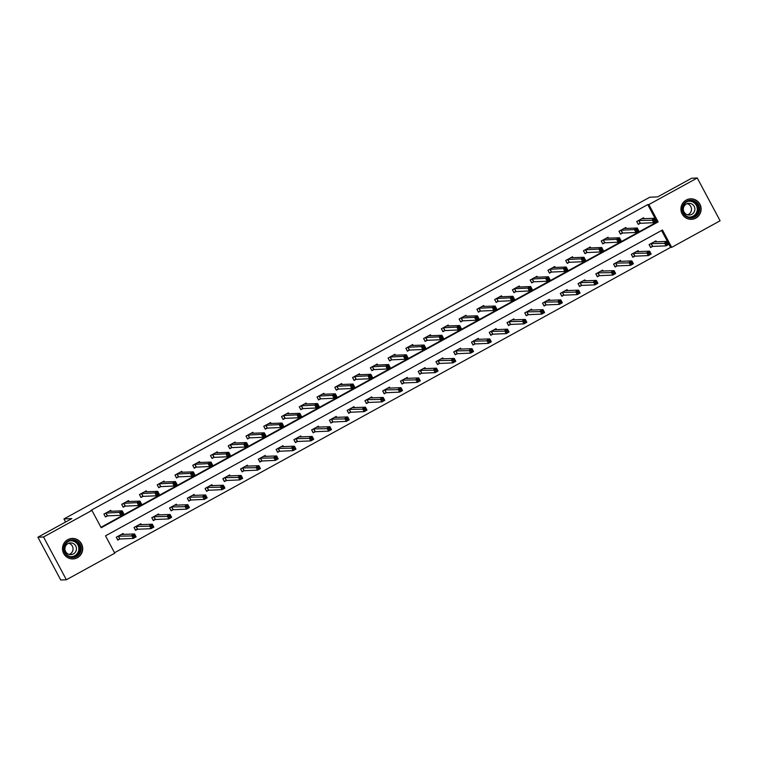 <?xml version="1.0" encoding="UTF-8"?>
<svg xmlns="http://www.w3.org/2000/svg" width="758" height="758" viewBox="0 0 758 758"><rect width="100%" height="100%" fill="white"/><g stroke="black" fill="none" stroke-linecap="round" stroke-linejoin="round"><path stroke-width="1.14" d="M67.784 539.658A10.252 10.1 -92.5 0 1 82.338 545.95A10.252 10.1 -92.5 0 1 73.052 558.921A10.252 10.1 -92.5 0 1 67.784 539.658M686.217 200.055A10.252 10.1 -92.5 0 1 700.762 206.347A10.252 10.1 -92.5 0 1 691.476 219.318A10.252 10.1 -92.5 0 1 686.217 200.055M720.1 220.777L671.711 247.345L662.454 230.006L105.504 535.84L114.761 553.188L66.382 579.756L43.528 536.977L91.917 510.399L101.184 527.748L658.134 221.904L648.867 204.565L697.256 177.997L720.1 220.777M114.524 552.753L670.584 247.402L671.711 247.345M43.528 536.977L37.9 537.223L60.744 580.003L66.382 579.756M37.9 537.223L71.83 518.595L63.947 518.936L65.586 522.016M63.947 518.936L649.814 197.213L657.698 196.872L691.618 178.244L697.256 177.997M670.584 247.402L668.916 244.275L666.074 245.829L664.529 242.939L667.372 241.376L661.563 230.489M656.437 241.859L655.916 240.873L649.085 244.626L650.629 247.515L652.467 246.502M638.681 251.609L638.151 250.633L631.319 254.375L632.864 257.275L634.711 256.261M620.916 261.368L620.395 260.382L613.563 264.135L615.108 267.024L616.946 266.011M603.16 271.118L602.629 270.132L595.807 273.884L597.342 276.774L599.19 275.76M585.394 280.867L584.873 279.882L578.041 283.634L579.586 286.524L581.424 285.52M567.638 290.627L567.117 289.641L560.285 293.393L561.83 296.283L563.668 295.269M549.882 300.376L549.351 299.391L542.52 303.143L544.064 306.033L545.912 305.019M532.116 310.126L531.595 309.141L524.763 312.893L526.308 315.783L528.146 314.778M514.36 319.885L513.829 318.9L506.998 322.652L508.542 325.542L510.39 324.528M496.594 329.635L496.073 328.65L489.242 332.402L490.786 335.292L492.624 334.278M478.838 339.385L478.307 338.4L471.476 342.152L473.02 345.042L474.868 344.037M461.072 349.144L460.551 348.159L453.72 351.911L455.264 354.801L457.102 353.787M443.316 358.894L442.786 357.909L435.954 361.661L437.499 364.551L439.346 363.537M425.551 368.644L425.03 367.658L418.198 371.411L419.743 374.3L421.581 373.296M407.795 378.403L407.264 377.418L400.442 381.17L401.977 384.06L403.825 383.046M390.029 388.153L389.508 387.167L382.676 390.92L384.221 393.809L386.059 392.796M372.273 397.903L371.752 396.917L364.92 400.669L366.465 403.559L368.303 402.555M354.507 407.662L353.986 406.676L347.155 410.429L348.699 413.318L350.547 412.305M336.751 417.412L336.23 416.426L329.398 420.178L330.943 423.068L332.781 422.054M318.995 427.161L318.464 426.176L311.633 429.928L313.177 432.818L315.025 431.814M301.229 436.921L300.708 435.935L293.877 439.687L295.421 442.577L297.259 441.563M283.473 446.67L282.942 445.685L276.111 449.437L277.655 452.327L279.503 451.313M265.707 456.42L265.186 455.435L258.355 459.187L259.899 462.077L261.737 461.072M247.951 466.179L247.421 465.194L240.589 468.946L242.134 471.836L243.981 470.822M230.186 475.929L229.665 474.944L222.833 478.696L224.377 481.586L226.216 480.572M212.429 485.679L211.899 484.694L205.067 488.446L206.612 491.336L208.459 490.331M194.664 495.438L194.143 494.453L187.311 498.205L188.856 501.095L190.694 500.081M176.908 505.188L176.377 504.203L169.555 507.955L171.09 510.845L172.938 509.831M159.142 514.938L158.621 513.952L151.79 517.705L153.334 520.594L155.182 519.59M141.386 524.697L140.865 523.712L134.033 527.464L135.578 530.354L137.416 529.34M123.63 534.447L123.099 533.461L116.268 537.214L117.812 540.103L119.66 539.09M100.947 527.312L657.006 221.961L656.57 221.147L653.728 222.7L652.183 219.811L655.026 218.247L647.739 204.613L90.789 510.456L91.917 510.399M644.092 218.73L643.57 217.745L636.739 221.497L638.283 224.387L640.122 223.373M626.335 228.48L625.805 227.504L618.973 231.256L620.518 234.146L622.365 233.132M608.57 238.239L608.049 237.254L601.217 241.006L602.762 243.896L604.6 242.882M590.814 247.989L590.283 247.004L583.452 250.756L584.996 253.646L586.844 252.632M573.048 257.739L572.527 256.763L565.695 260.506L567.24 263.405L569.078 262.391M555.292 267.498L554.761 266.513L547.93 270.265L549.474 273.155L551.322 272.141M537.526 277.248L537.005 276.263L530.174 280.015L531.718 282.905L533.556 281.891M519.77 286.998L519.239 286.022L512.408 289.764L513.952 292.664L515.8 291.65M502.004 296.757L501.483 295.772L494.652 299.524L496.196 302.414L498.034 301.4M484.248 306.507L483.718 305.521L476.886 309.273L478.431 312.163L480.278 311.15M466.483 316.257L465.962 315.281L459.13 319.023L460.674 321.923L462.513 320.909M448.727 326.016L448.205 325.03L441.374 328.783L442.909 331.672L444.756 330.659M430.961 335.766L430.44 334.78L423.608 338.532L425.153 341.422L427 340.408M413.205 345.515L412.684 344.539L405.852 348.282L407.397 351.181L409.235 350.168M395.449 355.275L394.918 354.289L388.087 358.041L389.631 360.931L391.479 359.917M377.683 365.024L377.162 364.039L370.33 367.791L371.875 370.681L373.713 369.667M359.927 374.774L359.396 373.798L352.565 377.541L354.109 380.44L355.957 379.426M342.161 384.533L341.64 383.548L334.809 387.3L336.353 390.19L338.191 389.176M324.405 394.283L323.874 393.298L317.043 397.05L318.587 399.94L320.435 398.926M306.639 404.033L306.118 403.057L299.287 406.8L300.831 409.699L302.669 408.685M288.883 413.792L288.353 412.807L281.521 416.559L283.066 419.449L284.913 418.435M271.118 423.542L270.597 422.557L263.765 426.309L265.309 429.199L267.148 428.185M253.361 433.292L252.831 432.316L246.009 436.058L247.544 438.958L249.391 437.944M235.596 443.051L235.075 442.066L228.243 445.818L229.788 448.708L231.626 447.694M217.84 452.801L217.319 451.815L210.487 455.567L212.032 458.457L213.87 457.444M200.084 462.551L199.553 461.575L192.722 465.317L194.266 468.217L196.114 467.203M182.318 472.31L181.797 471.324L174.965 475.077L176.51 477.966L178.348 476.953M164.562 482.06L164.031 481.074L157.2 484.826L158.744 487.716L160.592 486.702M146.796 491.809L146.275 490.824L139.444 494.576L140.988 497.475L142.826 496.462M129.04 501.569L128.509 500.583L121.678 504.335L123.222 507.225L125.07 506.211M111.274 511.318L110.753 510.333L103.922 514.085L105.466 516.975L107.304 515.961M647.739 204.613L648.867 204.565M657.006 221.961L658.134 221.904M638.132 224.112L636.805 221.459M653.794 220.199L654.41 221.355L655.547 220.73L654.931 219.574L653.794 220.199L638.577 220.483M641.723 218.759L655.026 218.247L656.57 221.147L655.547 220.73M654.41 221.355L653.728 222.7L640.387 223.288L638.217 224.103M654.931 219.574L655.026 218.247M650.478 247.241L652.733 246.416L666.074 245.829L667.893 243.858L667.277 242.702L666.14 243.327L666.756 244.483M649.161 244.588L650.572 247.231M650.923 243.612L666.14 243.327M667.893 243.858L668.916 244.266L667.372 241.376L654.069 241.887M667.372 241.376L667.277 242.702M686.284 216.646A8.878 8.745 -92.5 0 1 683.403 204.433A8.878 8.745 -92.5 0 1 695.418 201.524A8.878 8.745 -92.5 0 1 698.298 213.737A8.878 8.745 -92.5 0 1 686.284 216.646M694.972 202.092A8.215 8.092 87.5 0 0 682.901 207.019A8.215 8.092 87.5 0 0 691.097 217.3A8.215 8.092 87.5 0 0 694.972 202.092M687.155 203.646A5.846 5.761 -92.5 0 1 687.648 214.817M692.111 204.177A5.846 5.761 87.5 0 0 683.517 207.692A5.846 5.761 87.5 0 0 689.354 215.007A5.846 5.761 87.5 0 0 692.111 204.177M687.752 218.768A10.186 10.034 87.5 0 0 696.1 200.406A10.186 10.034 87.5 0 0 686.909 199.705M68.258 540.88A8.878 8.745 -92.5 0 1 80.102 544.462A8.878 8.745 -92.5 0 1 76.586 556.486A8.878 8.745 -92.5 0 1 64.733 552.904A8.878 8.745 -92.5 0 1 68.258 540.88M76.17 555.917A8.215 8.092 87.5 0 0 71.944 540.482A8.215 8.092 87.5 0 0 64.506 550.876A8.215 8.092 87.5 0 0 76.17 555.917M68.732 543.249A5.846 5.761 -92.5 0 1 69.215 554.42M73.412 553.909A5.846 5.761 87.5 0 0 70.409 542.918A5.846 5.761 87.5 0 0 65.112 550.317A5.846 5.761 87.5 0 0 73.412 553.909M69.319 558.371A10.186 10.034 87.5 0 0 82.091 545.968A10.186 10.034 87.5 0 0 68.485 539.308M620.366 233.862L619.049 231.209M636.028 229.949L636.644 231.105L637.791 230.479L637.165 229.323L636.028 229.949L634.418 229.57L637.27 228.006L638.814 230.896L635.962 232.46L634.418 229.57L620.821 230.243M623.967 228.509L637.27 228.006L637.165 229.323M636.644 231.105L635.962 232.46L622.631 233.047L620.461 233.862M637.791 230.479L638.814 230.896M602.61 243.612L601.284 240.968M618.272 239.708L618.888 240.864L620.025 240.239L619.409 239.083L618.272 239.708L616.661 239.32L619.504 237.756L621.048 240.646L618.206 242.209L616.661 239.32L603.055 239.992M606.201 238.268L619.504 237.756L619.409 239.083M618.888 240.864L618.206 242.209L604.865 242.797L602.705 243.612M620.025 240.239L621.048 240.646M632.722 256.99L634.977 256.166L648.317 255.588L646.773 252.698L649.615 251.135L636.303 251.713M631.395 254.337L632.807 256.981M649.521 252.452L649.615 251.135L651.16 254.025L648.317 255.588L650.137 253.608L649.521 252.452L648.384 253.077L649 254.233M633.167 253.371L648.384 253.077M651.16 254.025L650.137 253.608M614.956 266.74L617.22 265.925L630.552 265.338L629.007 262.448L631.859 260.885L618.537 261.472M613.639 264.087L615.051 266.74M631.755 262.211L631.859 260.885L633.394 263.775L630.552 265.338L632.371 263.367L631.755 262.211L630.618 262.837L631.234 263.992M615.401 263.121L630.618 262.837M633.394 263.775L632.371 263.367M584.844 253.371L583.527 250.718M600.507 249.458L601.122 250.614L602.269 249.988L601.644 248.832L600.507 249.458L598.896 249.069L601.748 247.506L603.292 250.396L600.44 251.959L598.896 249.069L585.299 249.742M588.445 248.018L601.748 247.506L601.644 248.832M601.122 250.614L600.44 251.959L587.109 252.547L584.939 253.361M602.269 249.988L603.292 250.396M567.088 263.121L565.771 260.468M582.75 259.208L583.366 260.364L584.503 259.738L583.887 258.582L582.75 259.208L581.14 258.829L583.982 257.265L585.527 260.155L582.684 261.718L581.14 258.829L567.534 259.501M570.679 257.767L583.982 257.265L583.887 258.582M583.366 260.364L582.684 261.718L569.343 262.306L567.183 263.121M584.503 259.738L585.527 260.155M549.323 272.871L548.006 270.227M564.985 268.967L565.61 270.123L566.747 269.497L566.131 268.341L564.985 268.967L563.374 268.578L566.226 267.015L567.77 269.905L564.918 271.468L563.374 268.578L549.777 269.251M552.923 267.527L566.226 267.015L566.131 268.341M565.61 270.123L564.918 271.468L551.587 272.056L549.417 272.871M566.747 269.497L567.77 269.905M597.2 276.499L599.455 275.675L612.796 275.088L611.251 272.198L614.094 270.634L600.791 271.146M595.873 273.846L597.285 276.49M613.999 271.961L614.094 270.634L615.638 273.524L612.796 275.088L614.615 273.117L613.999 271.961L612.862 272.586L613.478 273.742M597.645 272.871L612.862 272.586M615.638 273.524L614.615 273.117M579.434 286.249L581.699 285.425L595.03 284.847L593.486 281.957L596.338 280.394L583.035 280.896M578.117 283.596L579.529 286.24M596.233 281.711L596.338 280.394L597.882 283.284L595.03 284.847L596.849 282.867L596.233 281.711L595.096 282.336L595.712 283.492M579.889 282.63L595.096 282.336M597.882 283.284L596.849 282.867M561.678 295.999L563.933 295.184L577.274 294.597L575.729 291.707L578.572 290.143L565.269 290.655M560.351 293.346L561.773 295.999M578.477 291.47L578.572 290.143L580.116 293.033L577.274 294.597L579.093 292.626L578.477 291.47L577.34 292.095L577.956 293.251M562.123 292.38L577.34 292.095M580.116 293.033L579.093 292.626M543.912 305.749L546.177 304.934L559.508 304.346L557.964 301.457L560.816 299.893L547.513 300.405M542.595 303.105L544.007 305.749M560.712 301.22L560.816 299.893L562.36 302.783L559.508 304.346L561.337 302.376L560.712 301.22L559.575 301.845L560.19 303.001M544.367 302.129L559.575 301.845M562.36 302.783L561.337 302.376M526.156 315.508L528.411 314.684L541.752 314.106L540.208 311.216L543.05 309.652L529.747 310.155M524.83 312.855L526.251 315.499M542.955 310.969L543.05 309.652L544.595 312.542L541.752 314.106L543.571 312.125L542.955 310.969L541.818 311.595L542.434 312.751M526.602 311.889L541.818 311.595M544.595 312.542L543.571 312.125M508.391 325.258L510.655 324.443L523.986 323.856L522.442 320.966L525.294 319.402L511.991 319.914M507.074 322.605L508.485 325.258M525.19 320.729L525.294 319.402L526.838 322.292L523.986 323.856L525.815 321.885L525.19 320.729L524.053 321.354L524.669 322.51M508.845 321.638L524.053 321.354M526.838 322.292L525.815 321.885M490.634 335.008L492.89 334.193L506.23 333.605L504.686 330.715L507.528 329.152L494.216 329.739M489.317 332.364L490.729 335.008M507.434 330.479L507.528 329.152L509.073 332.042L506.23 333.605L508.05 331.634L507.434 330.479L506.297 331.104L506.913 332.26M491.08 331.388L506.297 331.104M509.073 332.042L508.05 331.634M472.869 344.767L475.133 343.942L488.465 343.365L486.92 340.475L489.772 338.911L476.469 339.413M471.552 342.114L472.964 344.757M489.677 340.228L489.772 338.911L491.317 341.801L488.465 343.365L490.293 341.384L489.677 340.228L488.531 340.854L489.156 342.01M473.324 341.147L488.531 340.854M491.317 341.801L490.293 341.384M455.113 354.517L457.368 353.702L470.709 353.114L469.164 350.224L472.007 348.661L458.704 349.173M453.796 351.864L455.207 354.517M471.912 349.988L472.007 348.661L473.551 351.551L470.709 353.114L472.528 351.144L471.912 349.988L470.775 350.613L471.391 351.769M455.558 350.897L470.775 350.613M473.551 351.551L472.528 351.144M437.347 364.266L439.612 363.452L452.943 362.864L451.408 359.974L454.25 358.411L440.948 358.922M436.03 361.623L437.442 364.266M454.156 359.737L454.25 358.411L455.795 361.301L452.943 362.864L454.772 360.893L454.156 359.737L453.009 360.363L453.635 361.519M437.802 360.647L453.009 360.363M455.795 361.301L454.772 360.893M419.591 374.026L421.855 373.201L435.187 372.623L433.642 369.733L436.494 368.17L423.182 368.672M418.274 371.373L419.686 374.016M436.39 369.487L436.494 368.17L438.029 371.06L435.187 372.623L437.006 370.643L436.39 369.487L435.253 370.112L435.869 371.268M420.036 370.406L435.253 370.112M438.029 371.06L437.006 370.643M401.835 383.775L404.09 382.961L417.431 382.373L415.886 379.483L418.729 377.92L405.426 378.431M400.508 381.122L401.92 383.775M418.634 379.246L418.729 377.92L420.273 380.81L417.431 382.373L419.25 380.402L418.634 379.246L417.497 379.872L418.113 381.028M402.28 380.156L417.497 379.872M420.273 380.81L419.25 380.402M384.069 393.525L386.334 392.71L399.665 392.123L398.121 389.233L400.973 387.67L387.66 388.181M382.752 390.882L384.164 393.525M400.868 388.996L400.973 387.67L402.517 390.56L399.665 392.123L401.484 390.152L400.868 388.996L399.731 389.621L400.347 390.777M384.524 389.906L399.731 389.621M402.517 390.56L401.484 390.152M366.313 403.284L368.568 402.46L381.909 401.882L380.364 398.992L383.207 397.429L369.904 397.931M364.986 400.631L366.398 403.275M383.112 398.746L383.207 397.429L384.751 400.319L381.909 401.882L383.728 399.902L383.112 398.746L381.975 399.371L382.591 400.527M366.758 399.665L381.975 399.371M384.751 400.319L383.728 399.902M348.547 413.034L350.812 412.219L364.143 411.632L362.599 408.742L365.451 407.179L352.148 407.69M347.23 410.381L348.642 413.034M365.347 408.505L365.451 407.179L366.995 410.069L364.143 411.632L365.972 409.661L365.347 408.505L364.21 409.131L364.825 410.286M349.002 409.415L364.21 409.131M366.995 410.069L365.972 409.661M330.791 422.784L333.046 421.969L346.387 421.382L344.843 418.492L347.685 416.928L334.382 417.44M329.465 420.14L330.886 422.784M347.59 418.255L347.685 416.928L349.23 419.818L346.387 421.382L348.206 419.411L347.59 418.255L346.453 418.88L347.069 420.036M331.237 419.165L346.453 418.88M349.23 419.818L348.206 419.411M313.026 432.543L315.29 431.719L328.621 431.141L327.077 428.242L329.929 426.688L316.626 427.19M311.709 429.89L313.12 432.534M329.825 428.005L329.929 426.688L331.473 429.578L328.621 431.141L330.45 429.161L329.825 428.005L328.688 428.63L329.304 429.786M313.48 428.924L328.688 428.63M331.473 429.578L330.45 429.161M295.269 442.293L297.524 441.478L310.865 440.891L309.321 438.001L312.163 436.437L298.86 436.949M293.952 439.64L295.364 442.293M312.069 437.764L312.163 436.437L313.708 439.327L310.865 440.891L312.684 438.92L312.069 437.764L310.932 438.389L311.547 439.545M295.715 438.674L310.932 438.389M313.708 439.327L312.684 438.92M277.504 452.043L279.768 451.228L293.1 450.64L291.555 447.751L294.407 446.187L281.104 446.699M276.187 449.399L277.599 452.043M294.312 447.514L294.407 446.187L295.952 449.077L293.1 450.64L294.928 448.67L294.312 447.514L293.166 448.139L293.791 449.295M277.959 448.423L293.166 448.139M295.952 449.077L294.928 448.67M531.566 282.63L530.249 279.977M547.229 278.717L547.845 279.873L548.981 279.247L548.366 278.091L547.229 278.717L545.618 278.328L548.46 276.765L550.005 279.655L547.162 281.218L545.618 278.328L532.012 279.001M535.157 277.276L548.46 276.765L548.366 278.091M547.845 279.873L547.162 281.218L533.822 281.805L531.661 282.62M548.981 279.247L550.005 279.655M513.801 292.38L512.484 289.727M529.463 288.466L530.088 289.622L531.225 288.997L530.609 287.841L529.463 288.466L527.862 288.087L530.704 286.524L532.249 289.414L529.397 290.977L527.862 288.087L514.256 288.76M517.392 287.102L530.704 286.524L530.609 287.841M530.088 289.622L529.397 290.977L516.065 291.565L513.896 292.38M531.225 288.997L532.249 289.414M496.045 302.129L494.728 299.486M511.707 298.226L512.323 299.382L513.46 298.756L512.844 297.6L511.707 298.226L510.096 297.837L512.939 296.274L514.483 299.164L511.641 300.727L510.096 297.837L496.49 298.51M499.626 296.861L512.939 296.274L512.844 297.6M512.323 299.382L511.641 300.727L498.3 301.314L496.139 302.129M513.46 298.756L514.483 299.164M478.289 311.889L476.962 309.236M493.951 307.975L494.567 309.131L495.704 308.506L495.088 307.35L493.951 307.975L492.34 307.587L495.182 306.024L496.727 308.913L493.884 310.477L492.34 307.587L478.734 308.26M481.88 306.535L495.182 306.024L495.088 307.35M494.567 309.131L493.884 310.477L480.544 311.064L478.374 311.879M495.704 308.506L496.727 308.913M460.523 321.638L459.206 318.985M476.185 317.725L476.801 318.881L477.938 318.256L477.322 317.1L476.185 317.725L474.574 317.346L477.426 315.783L478.961 318.673L476.119 320.236L474.574 317.346L460.978 318.019M464.114 316.285L477.426 315.783L477.322 317.1M476.801 318.881L476.119 320.236L462.787 320.824L460.618 321.629M477.938 318.256L478.961 318.673M442.767 331.388L441.44 328.745M458.429 327.484L459.045 328.64L460.182 328.015L459.566 326.859L458.429 327.484L456.818 327.096L459.661 325.533L461.205 328.422L458.363 329.986L456.818 327.096L443.212 327.769M446.358 326.044L459.661 325.533L459.566 326.859M459.045 328.64L458.363 329.986L445.022 330.573L442.852 331.388M460.182 328.015L461.205 328.422M425.001 341.147L423.684 338.494M440.663 337.234L441.279 338.39L442.416 337.765L441.8 336.609L440.663 337.234L439.053 336.846L441.905 335.282L443.449 338.172L440.597 339.736L439.053 336.846L425.456 337.518M428.602 335.794L441.905 335.282L441.8 336.609M441.279 338.39L440.597 339.736L427.266 340.323L425.096 341.138M442.416 337.765L443.449 338.172M407.245 350.897L405.918 348.244M422.907 346.984L423.523 348.14L424.66 347.515L424.044 346.359L422.907 346.984L421.296 346.605L424.139 345.042L425.683 347.931L422.841 349.495L421.296 346.605L407.69 347.278M410.836 345.544L424.139 345.042L424.044 346.359M423.523 348.14L422.841 349.495L409.5 350.082L407.34 350.888M424.66 347.515L425.683 347.931M389.479 360.647L388.162 358.003M405.142 356.743L405.757 357.899L406.904 357.274L406.279 356.118L405.142 356.743L403.531 356.355L406.383 354.791L407.927 357.681L405.075 359.245L403.531 356.355L389.934 357.027M393.08 355.303L406.383 354.791L406.279 356.118M405.757 357.899L405.075 359.245L391.744 359.832L389.574 360.647M406.904 357.274L407.927 357.681M371.723 370.406L370.397 367.753M387.385 366.493L388.001 367.649L389.138 367.024L388.522 365.868L387.385 366.493L385.775 366.105L388.617 364.541L390.162 367.431L387.319 368.994L385.775 366.105L372.169 366.777M375.305 365.129L388.617 364.541L388.522 365.868M388.001 367.649L387.319 368.994L373.978 369.582L371.818 370.397M389.138 367.024L390.162 367.431M353.958 380.156L352.641 377.503M369.62 376.243L370.245 377.399L371.382 376.773L370.757 375.617L369.62 376.243L368.009 375.864L370.861 374.3L372.405 377.19L369.553 378.754L368.009 375.864L354.412 376.536M357.558 374.803L370.861 374.3L370.757 375.617M370.245 377.399L369.553 378.754L356.222 379.341L354.052 380.146M371.382 376.773L372.405 377.19M336.201 389.906L334.884 387.262M351.864 386.002L352.479 387.158L353.616 386.533L353.001 385.377L351.864 386.002L350.253 385.614L353.095 384.05L354.64 386.94L351.797 388.503L350.253 385.614L336.647 386.286M339.792 384.562L353.095 384.05L353.001 385.377M352.479 387.158L351.797 388.503L338.456 389.091L336.296 389.906M353.616 386.533L354.64 386.94M318.436 399.665L317.119 397.012M334.098 395.752L334.723 396.908L335.86 396.282L335.244 395.126L334.098 395.752L332.497 395.363L335.339 393.8L336.884 396.69L334.032 398.253L332.497 395.363L318.891 396.036M322.036 394.312L335.339 393.8L335.244 395.126M334.723 396.908L334.032 398.253L320.7 398.841L318.531 399.656M335.86 396.282L336.884 396.69M300.68 409.415L299.363 406.762M316.342 405.502L316.958 406.658L318.095 406.032L317.479 404.876L316.342 405.502L314.731 405.123L317.574 403.559L319.118 406.449L316.276 408.012L314.731 405.123L301.125 405.795M304.271 404.061L317.574 403.559L317.479 404.876M316.958 406.658L316.276 408.012L302.935 408.6L300.774 409.405M318.095 406.032L319.118 406.449M282.924 419.165L281.597 416.512M298.586 415.261L299.202 416.417L300.339 415.791L299.723 414.635L298.586 415.261L296.975 414.872L299.817 413.309L301.362 416.199L298.519 417.762L296.975 414.872L283.369 415.545M286.515 413.821L299.817 413.309L299.723 414.635M299.202 416.417L298.519 417.762L285.179 418.35L283.009 419.165M300.339 415.791L301.362 416.199M265.158 428.924L263.841 426.271M280.82 425.011L281.436 426.167L282.573 425.541L281.957 424.385L280.82 425.011L279.209 424.622L282.061 423.059L283.596 425.949L280.754 427.512L279.209 424.622L265.603 425.295M268.749 423.57L282.061 423.059L281.957 424.385M281.436 426.167L280.754 427.512L267.422 428.099L265.253 428.914M282.573 425.541L283.596 425.949M247.402 438.674L246.075 436.021M263.064 434.76L263.68 435.916L264.817 435.291L264.201 434.135L263.064 434.76L261.453 434.381L264.296 432.818L265.84 435.708L262.998 437.271L261.453 434.381L247.847 435.054M250.993 433.32L264.296 432.818L264.201 434.135M263.68 435.916L262.998 437.271L249.657 437.859L247.487 438.664M264.817 435.291L265.84 435.708M229.636 448.423L228.319 445.77M245.298 444.52L245.914 445.676L247.051 445.05L246.435 443.894L245.298 444.52L243.688 444.131L246.54 442.568L248.084 445.458L245.232 447.021L243.688 444.131L230.091 444.804M233.237 443.079L246.54 442.568L246.435 443.894M245.914 445.676L245.232 447.021L231.901 447.608L229.731 448.423M247.051 445.05L248.084 445.458M211.88 458.183L210.553 455.53M227.542 454.269L228.158 455.425L229.295 454.8L228.679 453.644L227.542 454.269L225.931 453.881L228.774 452.318L230.318 455.207L227.476 456.771L225.931 453.881L212.325 454.554M215.471 452.829L228.774 452.318L228.679 453.644M228.158 455.425L227.476 456.771L214.135 457.358L211.975 458.173M229.295 454.8L230.318 455.207M194.114 467.932L192.797 465.279M209.776 464.019L210.392 465.175L211.539 464.55L210.913 463.394L209.776 464.019L208.166 463.64L211.018 462.077L212.562 464.967L209.71 466.53L208.166 463.64L194.569 464.313M197.715 462.579L211.018 462.077L210.913 463.394M210.392 465.175L209.71 466.53L196.379 467.118L194.209 467.923M211.539 464.55L212.562 464.967M259.748 461.802L262.003 460.978L275.344 460.4L273.799 457.5L276.642 455.946L263.339 456.449M258.431 459.149L259.842 461.793M276.547 457.264L276.642 455.946L278.186 458.836L275.344 460.4L277.163 458.419L276.547 457.264L275.41 457.889L276.026 459.045M260.193 458.183L275.41 457.889M278.186 458.836L277.163 458.419M241.982 471.552L244.247 470.737L257.578 470.149L256.043 467.26L258.885 465.696L245.583 466.208M240.665 468.899L242.077 471.552M258.791 467.023L258.885 465.696L260.43 468.586L257.578 470.149L259.407 468.179L258.791 467.023L257.644 467.648L258.27 468.804M242.437 467.932L257.644 467.648M260.43 468.586L259.407 468.179M224.226 481.302L226.481 480.487L239.822 479.899L238.277 477.009L241.12 475.446L227.817 475.958M222.909 478.658L224.321 481.302M241.025 476.773L241.12 475.446L242.664 478.336L239.822 479.899L241.641 477.928L241.025 476.773L239.888 477.398L240.504 478.554M224.671 477.682L239.888 477.398M242.664 478.336L241.641 477.928M206.47 491.061L208.725 490.236L222.066 489.659L220.521 486.759L223.364 485.205L210.061 485.707M205.143 488.408L206.555 491.051M223.269 486.522L223.364 485.205L224.908 488.095L222.066 489.659L223.885 487.678L223.269 486.522L222.132 487.148L222.748 488.304M206.915 487.432L222.132 487.148M224.908 488.095L223.885 487.678M176.358 477.682L175.032 475.029M192.02 473.778L192.636 474.934L193.773 474.309L193.157 473.153L192.02 473.778L190.41 473.39L193.252 471.827L194.797 474.716L191.954 476.28L190.41 473.39L176.803 474.063M179.949 472.338L193.252 471.827L193.157 473.153M192.636 474.934L191.954 476.28L178.613 476.867L176.453 477.682M193.773 474.309L194.797 474.716M188.704 500.811L190.969 499.996L204.3 499.408L202.756 496.518L205.608 494.955L192.295 495.467M187.387 498.158L188.799 500.811M205.503 496.282L205.608 494.955L207.142 497.845L204.3 499.408L206.119 497.438L205.503 496.282L204.366 496.897L204.982 498.063M189.159 497.191L204.366 496.897M207.142 497.845L206.119 497.438M158.593 487.441L157.276 484.788M174.255 483.528L174.871 484.684L176.017 484.059L175.392 482.903L174.255 483.528L172.644 483.14L175.496 481.576L177.04 484.466L174.188 486.03L172.644 483.14L159.047 483.812M162.193 482.088L175.496 481.576L175.392 482.903M174.871 484.684L174.188 486.03L160.857 486.617L158.687 487.432M176.017 484.059L177.04 484.466M170.948 510.56L173.203 509.746L186.544 509.158L184.999 506.268L187.842 504.705L174.539 505.216M169.621 507.917L171.033 510.56M187.747 506.031L187.842 504.705L189.386 507.595L186.544 509.158L188.363 507.187L187.747 506.031L186.61 506.657L187.226 507.813M171.393 506.941L186.61 506.657M189.386 507.595L188.363 507.187M140.836 497.191L139.519 494.538M156.499 493.278L157.114 494.434L158.251 493.809L157.636 492.653L156.499 493.278L154.888 492.899L157.73 491.336L159.275 494.225L156.432 495.789L154.888 492.899L141.282 493.572M144.427 491.838L157.73 491.336L157.636 492.653M157.114 494.434L156.432 495.789L143.091 496.367L140.931 497.182M158.251 493.809L159.275 494.225M153.182 520.32L155.447 519.495L168.778 518.917L167.234 516.018L170.086 514.464L156.783 514.966M151.865 517.667L153.277 520.31M169.982 515.781L170.086 514.464L171.63 517.354L168.778 518.917L170.597 516.937L169.982 515.781L168.844 516.406L169.46 517.562M153.637 516.691L168.844 516.406M171.63 517.354L170.597 516.937M123.071 506.941L121.754 504.288M138.733 503.037L139.358 504.193L140.495 503.568L139.879 502.412L138.733 503.037L137.122 502.649L139.974 501.085L141.519 503.975L138.667 505.539L137.122 502.649L123.526 503.321M126.671 501.597L139.974 501.085L139.879 502.412M139.358 504.193L138.667 505.539L125.335 506.126L123.166 506.941M140.495 503.568L141.519 503.975M135.426 530.069L137.681 529.255L151.022 528.667L149.478 525.777L152.32 524.214L139.017 524.726M134.1 527.416L135.521 530.069M152.225 525.531L152.32 524.214L153.865 527.104L151.022 528.667L152.841 526.696L152.225 525.531L151.088 526.156L151.704 527.322M135.871 526.45L151.088 526.156M153.865 527.104L152.841 526.696M105.315 516.7L103.998 514.047M120.977 512.787L121.593 513.943L122.73 513.318L122.114 512.162L120.977 512.787L119.366 512.399L122.209 510.835L123.753 513.725L120.91 515.288L119.366 512.399L105.76 513.071M108.906 511.347L122.209 510.835L122.114 512.162M121.593 513.943L120.91 515.288L107.57 515.876L105.409 516.691M122.73 513.318L123.753 513.725M117.661 539.819L119.925 539.004L133.256 538.417L131.712 535.527L134.564 533.964L121.261 534.475M116.344 537.176L117.755 539.819M134.46 535.29L134.564 533.964L136.108 536.854L133.256 538.417L135.085 536.446L134.46 535.29L133.323 535.915L133.939 537.071M118.115 536.2L133.323 535.915M136.108 536.854L135.085 536.446M638.842 220.398L640.387 223.288M638.681 220.445L640.226 223.335M652.572 246.464L651.027 243.574M652.733 246.416L651.198 243.526M689.789 200.927A8.215 8.092 -92.5 0 1 697.474 210.913A8.215 8.092 -92.5 0 1 690.51 217.3M688.795 217.063A7.95 7.826 87.5 0 0 693.551 202.377A7.95 7.826 87.5 0 0 688.103 201.315M71.366 540.53A8.215 8.092 -92.5 0 1 74.995 555.965A8.215 8.092 -92.5 0 1 72.086 556.903M70.371 556.666A7.95 7.826 87.5 0 0 78.415 546.148A7.95 7.826 87.5 0 0 69.679 540.918M621.086 230.148L622.631 233.047M620.916 230.205L622.46 233.094M603.321 239.907L604.865 242.797M603.16 239.954L604.704 242.844M634.806 256.223L633.271 253.333M634.977 256.166L633.432 253.276M617.05 265.973L615.505 263.083M617.22 265.925L615.676 263.035M585.564 249.657L587.109 252.547M585.394 249.704L586.938 252.594M567.799 259.407L569.343 262.306M567.638 259.463L569.182 262.353M550.043 269.166L551.587 272.056M549.872 269.213L551.417 272.103M599.294 275.723L597.749 272.833M599.455 275.675L597.91 272.785M581.528 285.482L579.984 282.592M581.699 285.425L580.154 282.535M563.772 295.232L562.228 292.342M563.933 295.184L562.389 292.294M546.006 304.981L544.462 302.091M546.177 304.934L544.632 302.044M528.25 314.741L526.706 311.851M528.411 314.684L526.867 311.794M510.485 324.49L508.94 321.6M510.655 324.443L509.111 321.553M492.728 334.24L491.184 331.35M492.89 334.193L491.345 331.303M474.963 343.999L473.418 341.109M475.133 343.942L473.589 341.053M457.207 353.749L455.662 350.859M457.368 353.702L455.833 350.812M439.441 363.499L437.897 360.609M439.612 363.452L438.067 360.562M421.685 373.258L420.14 370.359M421.855 373.201L420.311 370.311M403.919 383.008L402.384 380.118M404.09 382.961L402.545 380.071M386.163 392.758L384.619 389.868M386.334 392.71L384.789 389.82M368.407 402.517L366.863 399.618M368.568 402.46L367.024 399.57M350.641 412.267L349.097 409.377M350.812 412.219L349.267 409.329M332.885 422.017L331.341 419.127M333.046 421.969L331.502 419.079M315.12 431.776L313.575 428.876M315.29 431.719L313.746 428.829M297.363 441.526L295.819 438.636M297.524 441.478L295.98 438.588M279.598 451.275L278.053 448.385M279.768 451.228L278.224 448.338M532.277 278.916L533.822 281.805M532.116 278.963L533.66 281.853M514.521 288.665L516.065 291.565M514.35 288.722L515.895 291.612M496.765 298.425L498.3 301.314M496.594 298.472L498.139 301.362M478.999 308.174L480.544 311.064M478.838 308.222L480.373 311.112M461.243 317.924L462.787 320.824M461.072 317.981L462.617 320.871M443.477 327.683L445.022 330.573M443.316 327.731L444.861 330.621M425.721 337.433L427.266 340.323M425.551 337.481L427.095 340.37M407.956 347.183L409.5 350.082M407.795 347.24L409.339 350.13M390.199 356.942L391.744 359.832M390.029 356.99L391.573 359.879M372.434 366.692L373.978 369.582M372.273 366.739L373.817 369.629M354.678 376.442L356.222 379.341M354.507 376.499L356.052 379.388M336.912 386.201L338.456 389.091M336.751 386.248L338.295 389.138M319.156 395.951L320.7 398.841M318.985 395.998L320.53 398.888M301.4 405.701L302.935 408.6M301.229 405.757L302.774 408.647M283.634 415.46L285.179 418.35M283.473 415.507L285.008 418.397M265.878 425.21L267.422 428.099M265.707 425.257L267.252 428.147M248.112 434.959L249.657 437.859M247.951 435.016L249.496 437.906M230.356 444.719L231.901 447.608M230.186 444.766L231.73 447.656M212.591 454.468L214.135 457.358M212.429 454.516L213.974 457.406M194.834 464.218L196.379 467.118M194.664 464.275L196.208 467.165M261.842 461.035L260.297 458.135M262.003 460.978L260.458 458.088M244.076 470.784L242.532 467.894M244.247 470.737L242.702 467.847M226.32 480.534L224.775 477.644M226.481 480.487L224.946 477.597M208.554 490.293L207.019 487.394M208.725 490.236L207.18 487.347M177.069 473.977L178.613 476.867M176.908 474.025L178.452 476.915M190.798 500.043L189.254 497.153M190.969 499.996L189.424 497.106M159.313 483.727L160.857 486.617M159.142 483.775L160.687 486.664M173.042 509.793L171.498 506.903M173.203 509.746L171.659 506.856M141.547 493.477L143.091 496.367M141.386 493.534L142.93 496.424M155.276 519.552L153.732 516.653M155.447 519.495L153.902 516.605M123.791 503.236L125.335 506.126M123.62 503.284L125.165 506.173M137.52 529.302L135.976 526.412M137.681 529.255L136.137 526.365M106.025 512.986L107.57 515.876M105.864 513.033L107.409 515.923M119.755 539.052L118.21 536.162M119.925 539.004L118.381 536.114M691.296 219.261L690.339 219.308M690.405 198.909L689.439 198.947M72.872 558.864L71.906 558.902M71.972 538.502L71.015 538.55"/></g></svg>
